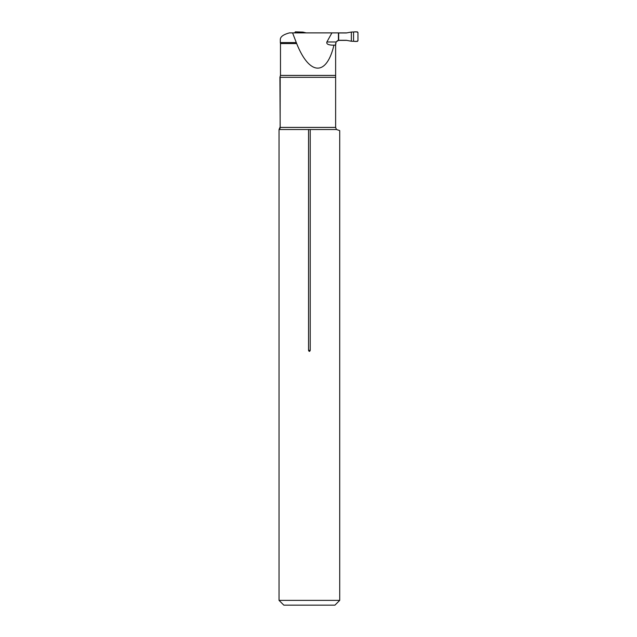 <?xml version="1.0" encoding="UTF-8"?>
<svg xmlns="http://www.w3.org/2000/svg" width="637" height="637" viewBox="0 0 637 637"><rect width="100%" height="100%" fill="white"/><g stroke="black" fill="none" stroke-linecap="round" stroke-linejoin="round"><path stroke-width="0.96" d="M280.32 39.47L280.32 42.568L280.32 39.47C280.384 36.699 283.409 34.509 289.397 32.893L292.59 32.893L296.667 43.563C309.494 75.684 326.574 76.408 333.947 45.155L332.379 45.155C328.087 44.964 326.255 43.905 326.885 41.97L331.909 32.893L292.59 32.893M335.611 43.563L335.635 45.108L336.057 41.97L338.422 40.402L346.99 40.378M331.909 32.893L346.99 32.893M333.947 45.155L335.635 45.108L335.635 127.408L336.432 129.518L339.72 130.593L339.72 600.373L279.046 600.373L279.046 129.518M338.422 40.402L338.422 32.893M335.635 77.324L280.192 77.324L280.137 128.021M296.667 43.563L280.479 43.563L280.32 42.568L296.046 42.568M279.993 128.539L279.404 129.518L336.432 129.518M279.404 129.518L280.192 127.408L335.635 127.408M310.219 129.518L310.219 350.358C309.662 351.743 309.104 351.743 308.547 350.358L308.547 129.518M339.72 600.373L334.943 605.15L283.823 605.15L279.046 600.373M326.885 41.97L336.057 41.97L337.706 40.577M337.729 40.569L338.82 40.378M351.329 32.049L357.325 31.85L357.954 32.487L357.954 40.792L357.325 41.429L351.329 41.23L351.329 32.049L346.297 32.973L338.422 32.973M338.422 40.298L346.297 40.298L351.329 41.23M338.685 32.973L338.685 40.298M306.174 32.893L302.917 32.097L295.313 31.85L294.676 32.893M301.651 32.893L301.651 32.049M353.551 41.214L353.551 32.057C355.311 31.635 356.776 31.778 357.954 32.487L357.954 40.792C356.776 41.501 355.311 41.644 353.551 41.214L353.551 32.057M299.079 32.893L299.079 32.057M279.922 77.324L280.192 127.408M308.547 350.358L310.219 350.358M280.479 43.563L280.479 75.413L335.635 75.413M279.046 129.606L279.922 127.408M280.479 75.413L279.922 77.22"/></g></svg>
